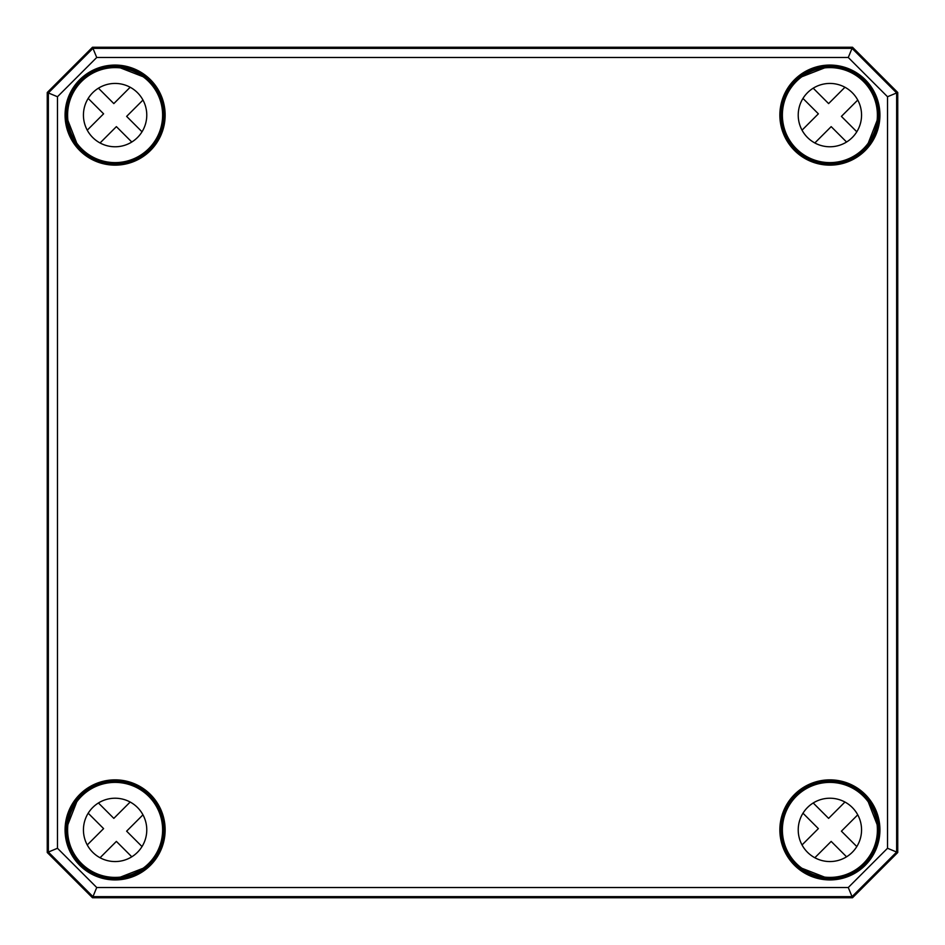 <?xml version="1.0" encoding="UTF-8"?>
<svg xmlns="http://www.w3.org/2000/svg" width="945" height="945" viewBox="0 0 945 945"><rect width="100%" height="100%" fill="white"/><g stroke="black" fill="none" stroke-linecap="round" stroke-linejoin="round"><path stroke-width="1.42" d="M47.25 852.508L92.492 897.75L852.508 897.75L897.75 852.508L897.75 92.492L852.508 47.25L92.492 47.25L47.25 92.492L47.25 852.508L47.25 92.492M92.492 897.75L47.285 852.496L48.36 852.047L92.953 896.64L852.047 896.64L896.64 852.047L896.64 92.953L852.047 48.36L92.953 48.36L48.36 92.953L48.36 852.047L57.48 848.267L57.48 96.733L96.733 57.48L848.267 57.48L887.52 96.733L887.52 848.267L848.267 887.52L96.733 887.52L57.48 848.267M852.508 897.75L92.504 897.715L96.733 887.52M897.75 852.508L852.496 897.715L848.267 887.52M897.75 92.492L887.52 96.733M92.492 47.25L96.733 57.48M852.508 47.25L848.267 57.48M116.259 66.729A48.396 48.396 0 0 0 66.729 116.259L67.627 116.235L67.296 118.893A47.959 47.959 0 0 0 77.336 144.668L80.88 149.322A48.396 48.396 0 0 0 149.334 149.334A48.396 48.396 0 0 0 149.322 80.88L148.684 81.518L144.668 77.336A47.959 47.959 0 0 0 118.893 67.296L116.259 66.729L116.235 67.627L118.184 67.556M66.729 116.259L66.859 118.727L67.556 118.184M149.322 80.88L144.892 77.596M77.053 144.987A0.91 0.91 -139.1 0 0 77.313 145.211L81.518 148.684L80.88 149.322M828.741 66.729L826.107 67.296A47.959 47.959 0 0 0 800.332 77.336L795.678 80.88A48.396 48.396 0 0 0 795.666 149.334A48.396 48.396 0 0 0 864.12 149.322L863.482 148.684L867.687 145.211A0.91 0.91 139.1 0 0 867.947 144.987L867.664 144.668A47.959 47.959 0 0 0 877.704 118.893L878.271 116.259A48.396 48.396 0 0 0 828.741 66.729L828.765 67.627L826.981 67.13A0.91 0.91 20.4 0 0 826.273 66.859M878.271 116.259L877.373 116.235L877.444 118.184M800.013 77.053A0.91 0.91 -49.1 0 0 799.789 77.313L796.316 81.518L795.678 80.88M864.12 149.322L867.947 144.987M116.259 878.271L118.893 877.704A47.959 47.959 0 0 0 144.668 867.664L149.322 864.12A48.396 48.396 0 0 0 149.334 795.666A48.396 48.396 0 0 0 80.88 795.678L81.518 796.316L77.313 799.789A0.91 0.91 -40.9 0 0 77.053 800.013L77.336 800.332A47.959 47.959 0 0 0 67.296 826.107L66.729 828.741A48.396 48.396 0 0 0 116.259 878.271L116.235 877.373L118.019 877.87A0.91 0.91 -159.6 0 0 118.727 878.141M66.729 828.741L67.627 828.765L67.556 826.816M144.987 867.947A0.91 0.91 130.9 0 0 145.211 867.687L148.684 863.482L149.322 864.12M80.88 795.678L77.053 800.013M828.741 878.271L828.765 877.373L826.107 877.704L828.741 878.271A48.396 48.396 0 0 0 878.271 828.741L877.704 826.107A47.959 47.959 0 0 0 867.664 800.332L863.482 796.316L864.12 795.678A48.396 48.396 0 0 0 795.666 795.666A48.396 48.396 0 0 0 795.678 864.12L796.316 863.482L799.789 867.687A0.91 0.91 -130.9 0 0 800.013 867.947L800.332 867.664A47.959 47.959 0 0 0 826.107 877.704L826.816 877.444M877.444 826.816L877.373 828.765L878.271 828.741M795.678 864.12L800.013 867.947M867.404 800.108L864.12 795.678M887.52 848.267L897.715 852.496L897.715 92.504L852.496 47.285L92.504 47.285L47.285 92.504L57.48 96.733M131.792 856.808L116.389 841.404L100.052 857.753M142.967 814.826L126.63 831.175L142.022 846.566M98.434 802.978L113.825 818.37L130.174 802.033M87.247 844.948L103.596 828.611L88.192 813.208M137.498 852.284A31.669 31.669 0 0 1 84.518 838.085A31.669 31.669 0 0 1 123.311 799.305A31.669 31.669 0 0 1 137.498 852.284M148.696 863.482A47.498 47.498 0 0 1 69.221 842.184A47.498 47.498 0 0 1 127.398 784.007A47.498 47.498 0 0 1 148.696 863.482M846.566 856.808L831.175 841.404L814.826 857.753M857.753 814.826L841.404 831.175L856.808 846.566M813.208 802.978L828.611 818.37L844.948 802.033M802.033 844.948L818.37 828.611L802.978 813.208M852.284 852.284A31.669 31.669 0 0 1 799.305 838.085A31.669 31.669 0 0 1 838.085 799.305A31.669 31.669 0 0 1 852.284 852.284M863.482 863.482A47.498 47.498 0 0 1 784.007 842.184A47.498 47.498 0 0 1 842.184 784.007A47.498 47.498 0 0 1 863.482 863.482M131.792 142.022L116.389 126.63L100.052 142.967M142.967 100.052L126.63 116.389L142.022 131.792M98.434 88.192L113.825 103.596L130.174 87.247M87.247 130.174L103.596 113.825L88.192 98.434M137.498 137.498A31.669 31.669 0 0 1 84.518 123.311A31.669 31.669 0 0 1 123.311 84.518A31.669 31.669 0 0 1 137.498 137.498M148.696 148.696A47.498 47.498 0 0 1 69.221 127.398A47.498 47.498 0 0 1 127.398 69.221A47.498 47.498 0 0 1 148.696 148.696M846.566 142.022L831.175 126.63L814.826 142.967M857.753 100.052L841.404 116.389L856.808 131.792M813.208 88.192L828.611 103.596L844.948 87.247M802.033 130.174L818.37 113.825L802.978 98.434M852.284 137.498A31.669 31.669 0 0 1 799.305 123.311A31.669 31.669 0 0 1 838.085 84.518A31.669 31.669 0 0 1 852.284 137.498M863.482 148.696A47.498 47.498 0 0 1 784.007 127.398A47.498 47.498 0 0 1 842.184 69.221A47.498 47.498 0 0 1 863.482 148.696M144.809 77.478A47.935 47.935 0 0 0 118.692 67.308M67.308 118.692A47.935 47.935 0 0 0 77.478 144.809M826.308 67.308A47.935 47.935 0 0 0 800.191 77.478M867.522 144.809A47.935 47.935 0 0 0 877.692 118.692M877.692 826.308A47.935 47.935 0 0 0 867.522 800.191M800.191 867.522A47.935 47.935 0 0 0 826.308 877.692M77.478 800.191A47.935 47.935 0 0 0 67.308 826.308M118.692 877.692A47.935 47.935 0 0 0 144.809 867.522M118.727 66.859A0.91 0.91 -20.4 0 0 118.019 67.13L117.487 67.662M67.662 117.487L67.13 118.019A0.91 0.91 -69.6 0 0 66.859 118.727M77.596 144.892L79.368 146.392M146.392 79.368L145.211 77.313A0.91 0.91 49.1 0 0 144.987 77.053M165.139 115.113A50.038 50.038 0 0 0 90.094 71.773A50.038 50.038 0 0 0 90.094 158.441A50.038 50.038 0 0 0 165.139 115.113M164.241 115.113A49.128 49.128 0 0 1 76.521 145.518A49.128 49.128 0 0 1 99.012 68.69A49.128 49.128 0 0 1 164.241 115.113M779.861 115.113A50.038 50.038 0 0 0 829.887 165.139A50.038 50.038 0 0 0 879.925 115.113A50.038 50.038 0 0 0 829.887 65.075A50.038 50.038 0 0 0 779.861 115.113M779.861 829.887A50.038 50.038 0 0 0 829.887 879.925A50.038 50.038 0 0 0 879.925 829.887A50.038 50.038 0 0 0 829.887 779.861A50.038 50.038 0 0 0 779.861 829.887M165.139 829.887A50.038 50.038 0 0 0 90.094 786.559A50.038 50.038 0 0 0 90.094 873.227A50.038 50.038 0 0 0 165.139 829.887M878.141 118.727A0.91 0.91 69.6 0 0 877.87 118.019L877.338 117.487M826.816 67.556L827.513 67.662M867.404 144.892L865.632 146.392M798.608 79.368L800.108 77.596M868.479 145.518A49.128 49.128 0 0 1 780.759 115.113A49.128 49.128 0 0 1 829.887 65.985A49.128 49.128 0 0 1 868.479 145.518M66.859 826.273A0.91 0.91 -110.4 0 0 67.13 826.981L67.662 827.513M118.184 877.444L117.487 877.338M77.596 800.108L79.368 798.608M146.392 865.632L144.892 867.404M76.521 799.482A49.128 49.128 0 0 1 164.241 829.887A49.128 49.128 0 0 1 99.012 876.31A49.128 49.128 0 0 1 76.521 799.482M826.273 878.141A0.91 0.91 159.6 0 0 826.981 877.87L827.513 877.338M877.338 827.513L877.87 826.981A0.91 0.91 110.4 0 0 878.141 826.273M800.108 867.404L798.608 865.632M867.947 800.013A0.91 0.91 40.9 0 0 867.687 799.789L865.632 798.608M879.015 829.887A49.128 49.128 0 0 1 826.438 878.897A49.128 49.128 0 0 1 780.759 829.887A49.128 49.128 0 0 1 829.887 780.759A49.128 49.128 0 0 1 879.015 829.887M118.893 67.296L144.668 77.336M77.336 144.668L67.296 118.893M800.332 77.336L826.107 67.296M877.704 118.893L867.664 144.668M144.668 867.664L118.893 877.704M67.296 826.107L77.336 800.332M826.107 877.704L800.332 867.664M867.664 800.332L877.704 826.107"/></g></svg>
